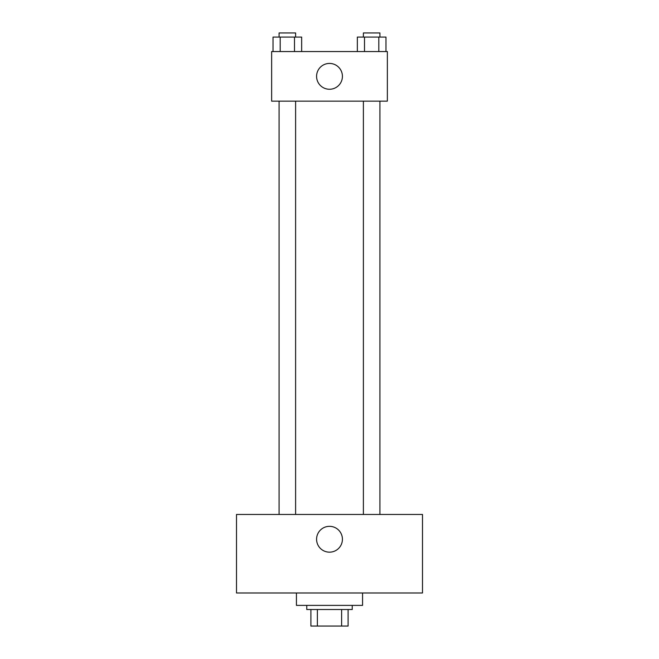 <?xml version="1.0" encoding="UTF-8"?>
<svg xmlns="http://www.w3.org/2000/svg" width="659" height="659" viewBox="0 0 659 659"><rect width="100%" height="100%" fill="white"/><g stroke="black" fill="none" stroke-linecap="round" stroke-linejoin="round"><path stroke-width="0.99" d="M341.626 609.517L341.626 626.05L310.9 626.05L310.9 609.517M341.626 626.05L348.1 626.05L348.1 609.517L348.1 626.05M352.236 605.382L352.236 609.517L306.764 609.517L306.764 605.382M317.374 609.517L317.374 626.05M296.435 592.985L296.435 605.382L362.565 605.382L362.565 592.985M422.493 592.985L236.507 592.985L236.507 514.457L422.493 514.457L422.493 592.985M329.5 526.335A12.916 12.916 0 0 1 340.687 545.71A12.916 12.916 0 0 1 318.313 545.71A12.916 12.916 0 0 1 329.5 526.335M363.389 514.457L363.389 101.148M295.611 101.148L295.611 514.457M387.36 101.148L271.64 101.148L271.64 51.55L387.36 51.55L387.36 101.148M342.416 76.345A12.916 12.916 0 0 1 323.042 87.532A12.916 12.916 0 0 1 323.042 65.159A12.916 12.916 0 0 1 342.416 76.345M385.976 51.55L385.976 37.085L357.343 37.085L357.343 51.55M378.818 37.085L378.818 51.55M364.501 37.085L364.501 51.55M363.389 37.085L363.389 32.95L379.922 32.95L379.922 37.085M301.657 51.55L301.657 37.085L273.024 37.085L273.024 51.55M294.499 37.085L294.499 51.55M280.182 37.085L280.182 51.55M279.078 37.085L279.078 32.95L295.611 32.95L295.611 37.085M379.922 514.457L379.922 101.148M279.078 101.148L279.078 514.457"/></g></svg>
